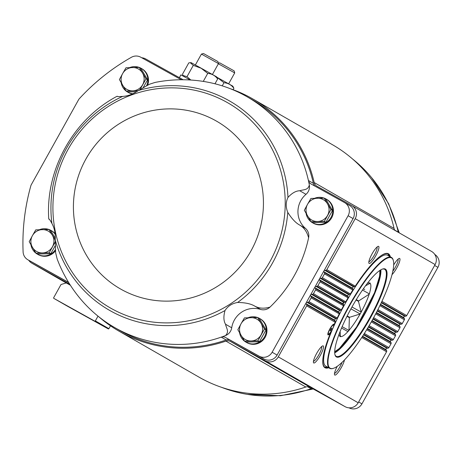 <?xml version="1.0" encoding="UTF-8"?>
<svg xmlns="http://www.w3.org/2000/svg" width="462" height="462" viewBox="0 0 462 462"><rect width="100%" height="100%" fill="white"/><g stroke="black" fill="none" stroke-linecap="round" stroke-linejoin="round"><path stroke-width="0.69" d="M334.136 324.572L335.262 322.124L334.667 320.172L306.179 303.805A0.976 0.953 119.9 0 1 306.173 302.835L277.09 355.087A9.766 9.54 119.9 0 1 263.998 358.986L230.44 340.332A5.371 5.249 119.9 0 0 226.195 339.98L221.24 337.133A5.371 5.249 119.9 0 1 225.479 337.485L259.043 356.133A9.766 9.54 119.9 0 0 272.13 352.235L348.105 215.737A9.766 9.54 119.9 0 0 344.513 202.57L310.955 183.916A5.371 5.249 119.9 0 1 308.414 180.503A133.033 129.978 119.9 0 1 309.332 184.956C308.044 190.356 303.852 189.362 299.798 190.766C295.957 190.806 292.013 193.029 287.97 197.43C285.712 202.113 285.649 207.097 287.762 212.376C291.655 218.538 295.513 222.701 299.33 224.873C303.857 227.316 306.953 231.612 308.604 237.768A133.033 129.978 119.9 0 1 270.022 307.086C263.952 308.87 258.697 308.454 254.267 305.832C250.444 303.69 244.895 302.564 237.624 302.46C232.034 303.43 227.835 306.115 225.023 310.522C223.389 316.314 223.556 320.882 225.52 324.22L231.716 327.783A9.766 9.54 119.9 0 1 225.508 335.562A133.033 129.978 119.9 0 1 221.24 337.133A133.033 129.978 119.9 0 1 114.593 327.506A133.033 129.978 119.9 0 1 79.816 298.129C70.12 286.365 62.566 273.325 57.167 259.009L55.654 252.824L55.209 239.87C55.579 233.599 54.481 228.136 51.923 223.475C50.196 220.218 49.191 218.774 48.903 219.138L48.758 218.93C45.403 169.554 73.273 119.439 117.048 96.281L117.4 96.333M117.388 96.327L117.29 96.269C117.152 96.65 118.942 96.697 122.655 96.402C127.974 96.096 133.2 94.144 138.323 90.54L149.492 84.228L155.041 82.438C171.431 79.175 187.832 78.886 204.256 81.56A133.033 129.978 119.9 0 1 247.147 96.812A133.033 129.978 119.9 0 1 308.414 180.503L313.375 183.356A133.033 129.978 119.9 0 0 252.108 99.659L247.147 96.812M225.508 335.562C229.447 331.56 226.426 328.47 225.52 324.22M55.515 250.762A13.669 13.358 119.9 0 1 38.219 254.637A13.669 13.358 119.9 0 1 38.057 254.545L37.387 254.164A13.669 13.358 -60.1 0 0 55.469 249.486M55.169 234.24A13.669 13.358 -60.1 0 0 51.011 230.457L51.68 230.844A13.669 13.358 119.9 0 1 55.122 233.708M132.478 93.982A13.669 13.358 119.9 0 1 128.442 92.544A13.669 13.358 119.9 0 1 128.28 92.452L127.61 92.065A13.669 13.358 -60.1 0 0 132.952 93.751M146.558 85.793A13.669 13.358 -60.1 0 0 141.233 68.364L141.898 68.746A13.669 13.358 119.9 0 1 147.638 85.193M68.884 282.877A5.371 5.249 119.9 0 0 67.591 281.849L27.939 259.817A9.766 9.54 119.9 0 1 23.1 251.882A209.921 205.105 119.9 0 1 30.815 185.897A5.856 5.723 119.9 0 1 31.347 184.598L78.563 99.769A5.856 5.723 119.9 0 1 79.389 98.625A209.921 205.105 119.9 0 1 131.416 57.276A9.766 9.54 119.9 0 1 140.714 57.196L180.365 79.233A5.371 5.249 119.9 0 0 181.733 79.753M315.153 186.255A5.371 5.249 119.9 0 1 313.375 183.356M349.474 205.423A9.766 9.54 119.9 0 1 353.066 218.584L323.978 270.842A0.976 0.953 119.9 0 1 324.809 270.334L325.779 270.31A1.219 1.19 119.9 0 0 326.813 269.675L355.209 218.659A9.766 9.54 119.9 0 0 351.617 205.492L316.938 186.221A5.856 5.723 119.9 0 1 314.177 182.525A134.009 130.931 119.9 0 0 252.593 98.816A134.009 130.931 119.9 0 0 230.059 88.623M141.765 57.779A9.766 9.54 119.9 0 1 145.686 58.94L183.154 79.759M69.756 284.263L31.965 263.259A9.766 9.54 119.9 0 1 28.719 260.262M431.508 251.403A9.766 9.54 119.9 0 1 435.1 264.564L406.704 315.581A1.219 1.19 119.9 0 1 405.671 316.216L404.7 316.239A0.976 0.953 119.9 0 0 403.88 317.717L404.366 318.555A1.219 1.19 119.9 0 1 404.377 319.768L402.252 323.579A1.219 1.19 119.9 0 1 401.218 324.214L400.248 324.237A0.976 0.953 119.9 0 0 399.428 325.716L399.919 326.553A1.219 1.19 119.9 0 1 399.925 327.766L397.805 331.577A1.219 1.19 119.9 0 1 396.766 332.213L395.795 332.236A0.976 0.953 119.9 0 0 394.975 333.714L395.466 334.552A1.219 1.19 119.9 0 1 395.472 335.764L393.353 339.576A1.219 1.19 119.9 0 1 392.313 340.211L391.349 340.234A0.976 0.953 119.9 0 0 390.523 341.713L391.014 342.55A1.219 1.19 119.9 0 1 391.019 343.763L388.9 347.574A1.219 1.19 119.9 0 1 387.866 348.209L386.896 348.233A0.976 0.953 119.9 0 0 386.07 349.711L386.561 350.548A1.219 1.19 119.9 0 1 386.567 351.761L358.177 402.772A9.766 9.54 119.9 0 1 345.085 406.67L310.406 387.399A5.856 5.723 119.9 0 0 305.809 387.006L225.912 341.1A134.009 130.931 119.9 0 1 119.063 331.202A134.009 130.931 119.9 0 1 98.908 316.863M225.912 341.1A5.856 5.723 119.9 0 1 230.515 341.493L265.194 360.764A9.766 9.54 119.9 0 0 278.28 356.866L306.676 305.856A1.219 1.19 119.9 0 0 306.67 304.637L306.179 303.805M226.195 339.98A133.033 129.978 119.9 0 1 119.548 330.353L114.593 327.506M68.347 282.363L32.9 262.664A9.766 9.54 119.9 0 1 32.669 262.531M310.631 295.807A0.976 0.953 119.9 0 1 310.626 294.837L306.173 302.835A0.976 0.953 119.9 0 1 306.999 302.327L307.969 302.298A1.219 1.19 119.9 0 0 309.003 301.669L311.128 297.857A1.219 1.19 119.9 0 0 311.122 296.644L310.631 295.807L338.727 311.948L339.506 310.447L340.465 310.412L312.422 294.3L311.452 294.329A0.976 0.953 119.9 0 0 310.626 294.837L315.078 286.838A0.976 0.953 119.9 0 1 315.904 286.33L316.874 286.301A1.219 1.19 119.9 0 0 317.908 285.672L320.027 281.86A1.219 1.19 119.9 0 0 320.022 280.648L319.531 279.81A0.976 0.953 119.9 0 1 319.525 278.84L315.078 286.838A0.976 0.953 119.9 0 0 315.084 287.809L315.569 288.646A1.219 1.19 119.9 0 1 315.581 289.859L313.455 293.67A1.219 1.19 119.9 0 1 312.422 294.3M352.639 159.061A133.033 129.978 119.9 0 1 371.731 177.795A133.033 129.978 119.9 0 1 398.227 232.109L394.744 230.111M305.809 387.006A134.009 130.931 119.9 0 1 198.955 377.108L119.063 331.202M252.593 98.816L332.484 144.721A134.009 130.931 119.9 0 1 394.069 228.43L314.177 182.525M394.912 230.371A5.856 5.723 119.9 0 1 394.069 228.43M330.428 330.913L330.116 330.728L331.537 328.17L331.849 328.349L330.428 330.913M330.03 328.996A5.163 1.097 119.1 0 0 328.476 334.049A5.163 1.097 119.1 0 0 331.941 330.076A5.163 1.097 119.1 0 0 333.489 325.029A5.163 1.097 119.1 0 0 330.03 328.996M306.999 302.327L335.395 318.641A64.928 13.831 -60.9 0 0 334.667 320.172L335.395 318.641L336.342 318.601L307.969 302.298M311.452 294.329L339.506 310.447A64.928 13.831 -60.9 0 0 338.727 311.948L339.379 313.178L339.218 313.998A65.223 13.895 119.1 0 0 337.272 317.908L336.342 318.601M315.084 287.809L343.035 303.869A64.928 13.831 -60.9 0 1 343.861 302.391L343.029 302.899L343.67 305.087L343.485 305.89A65.223 13.895 119.1 0 0 341.424 309.736L340.465 310.412M315.904 286.33L343.861 302.391L344.831 302.367L316.874 286.301M319.531 279.81L347.586 295.928A64.928 13.831 -60.9 0 1 348.452 294.473L347.586 295.928L348.204 297.135L347.996 297.926A65.223 13.895 119.1 0 0 345.819 301.703L344.831 302.367M320.357 278.332L348.452 294.473L349.434 294.461L321.327 278.303L320.357 278.332A0.976 0.953 119.9 0 0 319.525 278.84L323.978 270.842A0.976 0.953 119.9 0 0 323.983 271.812L324.474 272.649A1.219 1.19 119.9 0 1 324.48 273.862L322.361 277.674A1.219 1.19 119.9 0 1 321.327 278.303M323.983 271.812L352.379 288.126A64.928 13.831 -60.9 0 1 353.297 286.7L352.379 288.126L352.974 289.322L352.743 290.101A65.223 13.895 119.1 0 0 350.45 293.815L349.434 294.461M324.809 270.334L353.297 286.7L354.29 286.694L325.779 270.31M390.321 256.797A65.223 13.895 119.1 0 0 355.336 286.065L354.29 286.694M326.813 269.675L355.266 286.18C371.032 262.884 381.935 252.096 387.982 253.823A64.928 13.831 119.1 0 1 389.824 256.526M306.676 305.856L335.198 322.245A65.223 13.895 119.1 0 0 334.136 324.538L333.755 324.855L334.136 324.538A6.104 1.299 119.1 0 0 333.628 324.197A6.104 1.299 119.1 0 0 329.856 328.892A6.104 1.299 119.1 0 0 327.841 334.609A6.104 1.299 119.1 0 0 330.723 332.421A65.223 13.895 119.1 0 0 328.661 367.746M322.361 277.674L350.392 293.924L352.818 289.997L324.48 273.862M317.908 285.672L345.761 301.819L348.065 297.823L320.027 281.86M313.455 293.67L341.372 309.852L343.555 305.786L315.581 289.859M309.003 301.669L337.22 318.029L339.281 313.883L311.128 297.857M337.231 366.366A9.766 2.079 119.1 0 0 334.488 374.642A9.766 2.079 119.1 0 0 339.322 370.807A9.766 2.079 119.1 0 0 344.467 359.979M316.666 353.401A9.766 2.079 119.1 0 0 313.444 362.549A9.766 2.079 119.1 0 0 320.287 355.451A9.766 2.079 119.1 0 0 322.701 345.894A9.766 2.079 119.1 0 0 316.666 353.401M98.002 316.135L95.351 320.899A0.491 0.479 119.9 0 1 94.698 321.096L53.84 298.388A0.491 0.479 119.9 0 1 53.661 297.73L61.019 284.505L66.257 282.946L70.38 285.239M110.476 325.802L108.882 328.673A0.491 0.479 119.9 0 1 108.224 328.863L67.365 306.156A0.491 0.479 119.9 0 1 67.36 306.156A0.491 0.479 119.9 0 1 67.354 306.15L53.84 298.388M90.171 318.607L92.845 320.085L90.171 318.607M90.35 318.716L93.688 320.57L90.35 318.716M91.101 319.15L94.433 321.003L91.101 319.15M66.21 305.353L63.808 304.013L66.21 305.353M96.61 322.337L98.943 323.637L96.61 322.337M60.274 301.963L65.956 305.145L60.274 301.963M99.809 324.145L105.492 327.327L99.809 324.145M68.318 306.595L70.905 308.038L68.318 306.595M66.158 305.347L68.74 306.797L66.158 305.347M80.792 313.507L88.363 317.746L80.792 313.507M76.461 311.018L84.038 315.263L76.461 311.018M92.839 320.178L95.42 321.627L92.839 320.178M90.673 318.936L93.26 320.38L90.673 318.936M64.923 304.637L65.644 305.036L64.923 304.637M90.662 318.89L91.794 319.519L90.662 318.89M372.066 253.869A9.766 2.079 119.1 0 0 368.843 263.011A9.766 2.079 119.1 0 0 375.687 255.913A9.766 2.079 119.1 0 0 378.101 246.356A9.766 2.079 119.1 0 0 372.066 253.869M391.99 274.642A9.766 2.079 119.1 0 0 398.452 264.553A9.766 2.079 119.1 0 0 399.145 258.443A9.766 2.079 119.1 0 0 393.67 264.98M313.467 361.244A8.443 1.796 119.1 0 0 318.913 354.689A8.443 1.796 119.1 0 0 321.604 346.598M392.798 271.217A8.443 1.796 119.1 0 0 398.048 259.153M368.867 261.706A8.443 1.796 119.1 0 0 374.312 255.151A8.443 1.796 119.1 0 0 377.009 247.06M334.505 373.336A8.443 1.796 119.1 0 0 342.007 362.433M328.164 367.469A64.928 13.831 119.1 0 1 324.901 367.33C320.813 364.241 322.771 352.581 330.763 332.345L330.723 332.421M328.13 332.715A5.163 1.097 119.1 0 0 328.066 333.679A5.163 1.097 119.1 0 0 328.216 333.905L328.476 334.049M333.489 325.029L333.229 324.884A5.163 1.097 119.1 0 0 332.958 324.878A5.163 1.097 119.1 0 0 332.172 325.444M331.537 328.176L331.849 328.349M330.665 329.371L331.294 329.718M312.324 388.461A5.371 5.249 119.9 0 0 311.053 388.738A133.033 129.978 119.9 0 1 247.291 394.357A133.033 129.978 119.9 0 1 221.494 387.3M434.788 254.452A9.766 9.54 119.9 0 1 437.918 267.342L361.942 403.846A9.766 9.54 119.9 0 1 349.012 407.825M326.149 199.058L326.819 199.44A13.669 13.358 119.9 0 1 331.635 217.862A13.669 13.358 119.9 0 1 313.357 223.238A13.669 13.358 119.9 0 1 313.196 223.146L312.531 222.759A13.669 13.358 -60.1 0 0 330.919 217.562A13.669 13.358 -60.1 0 0 326.149 199.058A13.669 13.358 -60.1 0 0 325.987 198.966A13.669 13.358 -60.1 0 0 324.416 198.227M259.673 318.497L260.337 318.878A13.669 13.358 119.9 0 1 265.159 337.3A13.669 13.358 119.9 0 1 246.881 342.677A13.669 13.358 119.9 0 1 246.72 342.585L246.05 342.198A13.669 13.358 -60.1 0 0 264.443 337A13.669 13.358 -60.1 0 0 259.673 318.497A13.669 13.358 -60.1 0 0 259.511 318.405A13.669 13.358 -60.1 0 0 257.94 317.665M309.332 184.956A9.766 9.54 119.9 0 1 305.994 194.329A22.459 21.939 119.9 0 0 305.526 228.436A9.766 9.54 119.9 0 1 308.604 237.768M270.022 307.086A9.766 9.54 119.9 0 1 260.464 309.396A22.459 21.939 119.9 0 0 231.716 327.783M141.233 68.364A13.669 13.358 -60.1 0 0 141.072 68.272A13.669 13.358 -60.1 0 0 139.501 67.533M139.178 67.412A13.669 13.358 -60.1 0 0 129.62 67.619M121.16 82.64A13.669 13.358 -60.1 0 0 127.61 92.065M147.574 79.782L146.004 78.881L139.287 67.412L140.858 68.312L147.574 79.782L143.105 87.815M136.469 91.724L127.697 91.955L126.126 91.054L138.017 90.719M51.011 230.457A13.669 13.358 -60.1 0 0 50.849 230.365A13.669 13.358 -60.1 0 0 49.278 229.626M48.96 229.504A13.669 13.358 -60.1 0 0 39.397 229.718M30.937 244.739A13.669 13.358 -60.1 0 0 37.387 254.164M55.221 240.044L49.064 229.504L50.635 230.405L55.221 238.242M55.388 245.409L50.774 253.702L37.474 254.048L35.909 253.147L49.203 252.795L55.065 242.192M257.623 317.544A13.669 13.358 -60.1 0 0 248.059 317.752M239.599 332.773A13.669 13.358 -60.1 0 0 246.05 342.198M257.727 317.538L259.298 318.445L266.014 329.914L259.436 341.736L246.136 342.088L244.565 341.181L257.865 340.835L264.443 329.013L257.727 317.538L244.433 317.891L241.054 323.752L237.849 329.712L244.565 341.181M324.099 198.106A13.669 13.358 -60.1 0 0 314.541 198.314M306.075 213.334A13.669 13.358 -60.1 0 0 312.531 222.759M324.209 198.1L325.774 199.007L332.49 210.476L325.912 222.297L312.618 222.649L311.047 221.743L324.341 221.396L330.925 209.575L324.209 198.1L310.909 198.452L307.53 204.314L304.331 210.274L311.047 221.743M332.49 210.476L330.925 209.575M325.912 222.297L324.341 221.396M266.014 329.914L264.443 329.013M259.436 341.736L257.865 340.835M50.774 253.702L49.203 252.795M49.064 229.504L35.77 229.857L32.392 235.712L29.193 241.678L35.909 253.147M139.287 67.412L125.993 67.758L122.609 73.62L119.41 79.58L126.126 91.054M139.992 89.622L146.004 78.881M317.469 198.227A11.717 11.446 -60.1 0 0 307.6 215.956A11.717 11.446 -60.1 0 0 327.541 215.431A11.717 11.446 -60.1 0 0 317.469 198.227M250.987 317.665A11.717 11.446 -60.1 0 0 241.118 335.395A11.717 11.446 -60.1 0 0 261.065 334.869A11.717 11.446 -60.1 0 0 250.987 317.665M42.331 229.626A11.717 11.446 -60.1 0 0 32.461 247.361A11.717 11.446 -60.1 0 0 52.402 246.835A11.717 11.446 -60.1 0 0 42.331 229.626M132.548 67.533A11.717 11.446 -60.1 0 0 122.678 85.262A11.717 11.446 -60.1 0 0 142.625 84.742A11.717 11.446 -60.1 0 0 132.548 67.533M367.192 283.576A30.463 6.491 119.1 0 1 368.226 283.114A30.463 6.491 119.1 0 1 369.577 283.056L370.068 283.339L365.494 285.834M363.357 288.802L364.726 289.535M356.277 299.624L358.651 300.941L369.178 294.19L369.357 293.872L362.485 290.055M351.975 306.976L361.209 312.11L358.466 301.357A24.411 5.197 119.1 0 0 358.651 300.941M356.046 300.011L358.466 301.357M347.193 315.944L349.601 317.284L360.169 313.981L350.935 308.847M342.146 326.674L348.983 330.474L349.347 317.66A24.411 5.197 119.1 0 0 349.601 317.284M346.991 316.349L349.347 317.66M341.562 328.037L347.967 331.635A30.706 6.543 -60.9 0 0 348.983 330.474M339.934 336.515L340.465 336.521L340.153 331.993M340.298 336.717A30.706 6.543 -60.9 0 1 340.107 336.631A30.706 6.543 -60.9 0 1 339.899 336.492L339.974 336.244A30.463 6.491 119.1 0 1 339.345 335.089A30.463 6.491 119.1 0 1 339.183 333.968M369.75 282.86A30.706 6.543 -60.9 0 1 369.941 282.952A30.706 6.543 -60.9 0 1 370.143 283.091M369.744 292.354A30.463 6.491 119.1 0 0 370.068 283.339M369.814 292.388A30.706 6.543 -60.9 0 1 369.357 293.872M361.29 311.862A30.463 6.491 119.1 0 0 369.178 294.19M361.209 312.11A30.706 6.543 -60.9 0 1 360.169 313.981M349.162 330.157A30.463 6.491 119.1 0 0 360.002 314.177M340.465 336.521A30.463 6.491 119.1 0 0 347.903 331.595M217.377 77.564L223.966 82.721C228.101 83.073 231.41 84.927 233.893 88.288L232.836 86.169L216.828 77.212M222.222 85.857L223.966 82.721M233.102 89.703L233.893 88.288M218.364 63.796L234.713 72.909L234.136 70.877L219.687 62.832L218.376 63.207M179.366 77.651L180.919 74.861L190.257 80.001M201.184 68.209L191.141 62.67L190.246 62.682L193.289 65.367L201.149 68.237L207.733 73.394C211.867 73.747 215.177 75.601 217.66 78.962L216.609 76.842L201.184 68.209M190.841 80.036L187.006 76.657L183.05 75.502L182.49 74.203L188.773 62.907L190.246 62.682M187.006 76.657L193.289 65.367M203.274 81.404L207.733 73.394M214.974 83.789L217.66 78.962M201.42 54.089L218.486 63.583L217.902 61.55L203.459 53.505L201.42 54.089L195.357 64.98M372.516 319.733A63.121 13.444 -60.9 0 1 333.5 368.301A63.121 13.444 -60.9 0 1 349.11 306.502A63.121 13.444 -60.9 0 1 393.347 260.614A63.121 13.444 -60.9 0 1 372.516 319.733M370.149 318.37A50.283 10.713 -60.9 0 1 334.979 354.793A50.283 10.713 -60.9 0 1 351.495 307.831A50.283 10.713 -60.9 0 1 382.657 269.005A50.283 10.713 -60.9 0 1 370.149 318.37M333.5 368.301L333.056 368.439A63.467 13.519 -60.9 0 1 329.735 368.341A63.467 13.519 -60.9 0 1 348.746 306.306A63.467 13.519 -60.9 0 1 391.395 257.398A63.467 13.519 -60.9 0 1 393.231 260.164L393.347 260.614M329.735 368.341L325.86 366.193A63.467 13.519 -60.9 0 1 344.871 304.152A63.467 13.519 -60.9 0 1 387.52 255.243L391.395 257.398M327.165 366.915A64.928 13.831 -60.9 0 1 324.44 367.007M387.462 253.603A64.928 13.831 -60.9 0 1 388.819 255.965M380.757 269.866A50.283 10.713 -60.9 0 1 363.894 314.893A50.283 10.713 -60.9 0 1 334.707 352.725M382.34 269.115A49.798 10.609 -60.9 0 1 384.632 269.277A49.798 10.609 -60.9 0 1 369.64 318.087A49.798 10.609 -60.9 0 1 336.255 356.329A49.798 10.609 -60.9 0 1 334.904 354.464M380.879 269.796A49.798 10.609 -60.9 0 1 364.218 315.072A49.798 10.609 -60.9 0 1 334.713 352.864M122.655 96.402A120.663 117.891 -60.1 0 0 51.923 223.475M55.209 239.87A120.663 117.891 -60.1 0 0 225.023 310.522M237.624 302.46A120.663 117.891 -60.1 0 0 287.762 212.376M397.805 331.577L373.642 317.694M399.925 327.766L375.704 313.848M402.252 323.579L377.91 309.592M404.377 319.768L379.851 305.677M405.671 316.216L381.462 302.304M406.704 315.581L381.912 301.334M403.88 317.717L380.515 304.296M404.7 316.239L381.248 302.76M404.366 318.555L380.307 304.729M352.847 288.946L324.474 272.649M401.218 324.214L377.425 310.539M399.428 325.716L376.414 312.497M400.248 324.237L377.194 310.99M399.919 326.553L376.195 312.918M348.065 296.76L320.022 280.648M396.766 332.213L373.129 318.63M394.975 333.714L372.06 320.547M395.795 332.236L372.886 319.069M395.466 334.552L371.829 320.969M395.472 335.764L371.309 321.881M343.526 304.706L315.569 288.646M392.313 340.211L368.589 326.576M393.353 339.576L369.132 325.658M390.523 341.713L367.463 328.459M391.349 340.234L368.329 327.009M391.014 342.55L367.215 328.875M391.019 343.763L366.672 329.77M339.229 312.797L311.122 296.644M386.567 351.761L361.769 337.508M386.561 350.548L362.341 336.631M335.181 321.026L306.67 304.637M386.07 349.711L362.606 336.226M386.896 348.233L363.525 334.806M387.866 348.209L363.796 334.378M388.9 347.574L364.368 333.477M358.177 402.772L278.28 356.866M108.882 328.673L95.351 320.899M108.224 328.863L94.698 321.096M31.849 263.196L66.228 282.952L31.965 263.259M310.406 387.399L230.515 341.493M345.085 406.67L265.194 360.764M435.1 264.564L355.209 218.659M334.702 351.952A50.058 10.661 119.1 0 0 336.232 350.889M380.001 272.13A50.058 10.661 119.1 0 0 380.099 270.27M311.053 388.738L307.496 386.694M361.942 403.846L358.639 401.946M437.918 267.342L434.609 265.442M27.939 259.817L32.9 262.664M225.479 337.485L230.44 340.332M259.043 356.133L263.998 358.986M272.13 352.235L277.09 355.087M348.105 215.737L353.066 218.584M287.97 197.43A120.663 117.891 -60.1 0 0 228.205 100.208A120.663 117.891 -60.1 0 0 138.323 90.54M226.542 102.108A118.185 115.471 -60.1 0 0 52.916 208.431A118.185 115.471 -60.1 0 0 227.737 305.59A118.185 115.471 -60.1 0 0 226.542 102.108M215.442 120.53A96.679 94.462 -60.1 0 0 73.412 207.507A96.679 94.462 -60.1 0 0 216.418 286.983A96.679 94.462 -60.1 0 0 215.442 120.53M299.798 190.766L305.994 194.329M299.33 224.873L305.526 228.436M254.267 305.832L260.464 309.396M334.719 351.461A47.748 10.17 119.1 0 0 363.912 314.732A47.748 10.17 119.1 0 0 379.689 270.541M399.272 232.877L388.623 203.725L371.731 177.795M67.36 306.156L53.835 298.383M431.623 251.467L351.732 205.561M327.962 333.293L328.066 333.679M332.576 324.994L332.958 324.878M247.291 394.357L280.55 395.726L313.248 388.975M27.824 259.748L32.785 262.601M344.629 202.639L349.59 205.486M48.851 219.121L49.301 219.375M334.707 351.715L339.443 348.452L356.543 327.073L374.543 292.729L379.631 276.137L379.897 270.403M234.713 72.909L228.65 83.801M183.512 76.27L183.073 75.537M218.486 63.583L212.422 74.474"/></g></svg>
